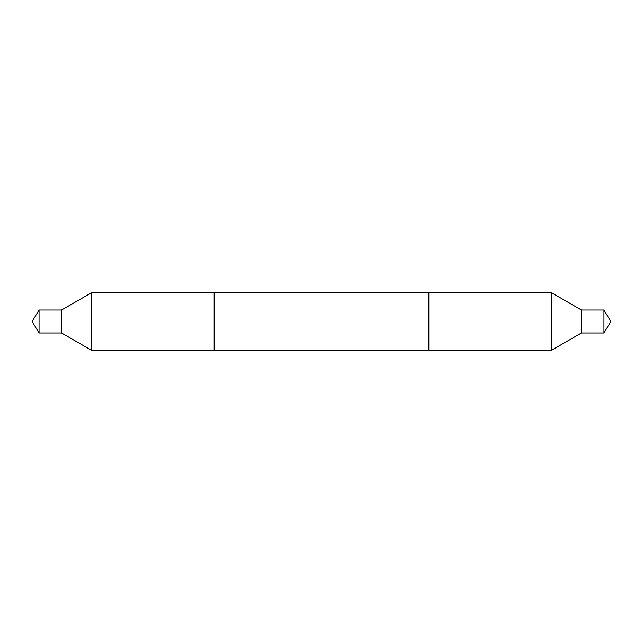 <?xml version="1.0" encoding="UTF-8"?>
<svg xmlns="http://www.w3.org/2000/svg" width="643" height="643" viewBox="0 0 643 643"><rect width="100%" height="100%" fill="white"/><g stroke="black" fill="none" stroke-linecap="round" stroke-linejoin="round"><path stroke-width="0.96" d="M39.046 310.022L39.046 332.978L32.15 321.5L39.046 310.022L61.551 310.022L61.551 332.978L91.78 350.435L214.159 350.435L214.159 292.565L91.78 292.565L91.78 350.435M61.551 310.022L91.78 292.565M39.046 332.978L61.551 332.978M551.22 292.565L581.449 310.022L603.954 310.022L610.85 321.5L603.954 332.978L581.449 332.978L551.22 350.435L428.841 350.435L428.841 292.565L551.22 292.565L551.22 350.435M603.954 310.022L603.954 332.978M581.449 310.022L581.449 332.978M428.608 292.565L428.608 350.435L214.392 350.435L214.392 292.565L428.841 292.798"/></g></svg>
